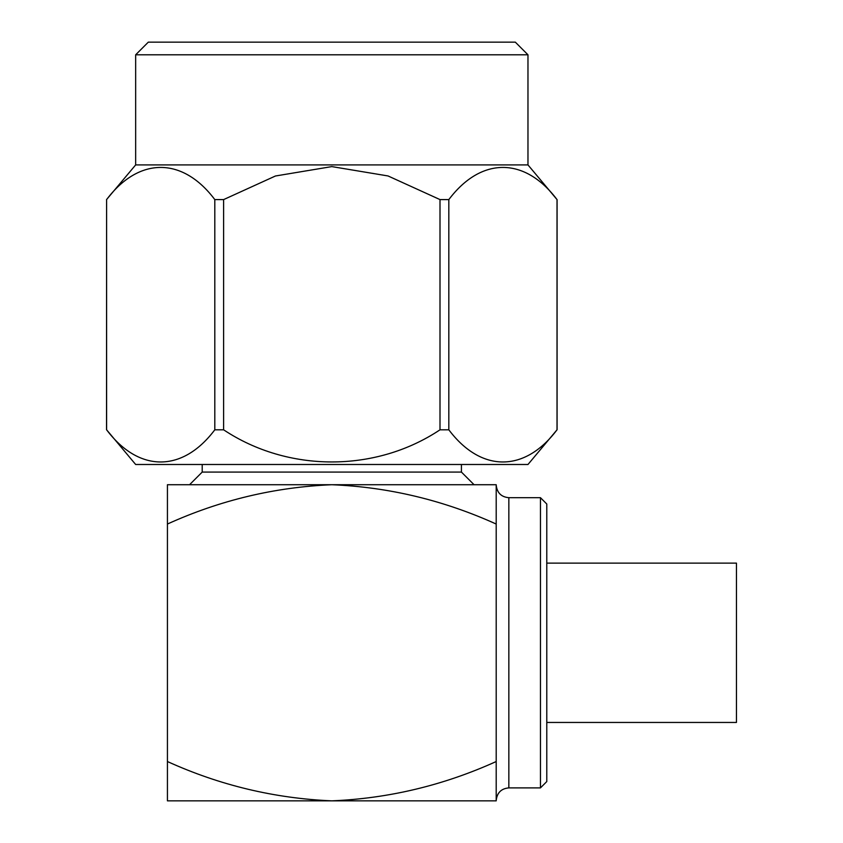 <?xml version="1.0" encoding="UTF-8"?>
<svg xmlns="http://www.w3.org/2000/svg" width="843" height="843" viewBox="0 0 843 843"><rect width="100%" height="100%" fill="white"/><g stroke="black" fill="none" stroke-linecap="round" stroke-linejoin="round"><path stroke-width="1.26" d="M546.78 722.451L736.455 722.451L736.455 563.124L546.78 563.124M540.458 497.686L546.78 504.009L546.78 781.566L540.458 787.889L540.458 497.686L508.845 497.686L508.845 787.889C501.227 788.563 497.012 792.778 496.2 800.534M496.2 761.535L496.2 800.85L167.43 800.85L167.43 761.535C219.833 785.318 274.628 798.416 331.815 800.85C388.665 798.49 443.46 785.381 496.2 761.535L496.2 484.725L331.815 484.725C388.665 487.085 443.46 500.194 496.2 524.04M167.43 524.04C219.833 500.257 274.628 487.159 331.815 484.725L167.43 484.725L167.43 761.535M461.427 464.493L461.427 472.08L202.204 472.08L189.559 484.725M527.971 464.493L135.66 464.493L106.608 429.804C138.758 472.565 182.415 472.818 214.807 429.804L223.616 429.804C287.6 472.438 375.388 472.881 440.004 429.804L448.824 429.804C480.974 472.565 524.631 472.818 557.023 429.804L527.971 464.493M135.66 54.795L148.305 42.15L515.326 42.15L527.971 54.795L135.66 54.795L135.66 164.912L527.971 164.912L557.023 199.591C524.862 156.84 481.216 156.587 448.824 199.591L440.004 199.591L388.033 175.955L331.815 166.598L275.44 175.997L223.616 199.591L214.807 199.591C182.646 156.84 139 156.587 106.608 199.591L106.545 429.804M223.616 429.804L223.616 199.591M440.004 199.591L440.004 429.804M106.608 429.804L106.608 199.591M214.807 199.591L214.807 429.804M448.824 429.804L448.824 199.591M557.023 199.591L557.023 429.804M540.458 787.889L508.845 787.889M508.845 497.686C501.227 497.012 497.012 492.797 496.2 485.041M461.427 472.08L474.072 484.725M202.204 464.493L202.204 472.08M527.971 54.795L527.971 164.912M135.66 164.912L106.545 199.591M557.075 199.591L557.075 429.804"/></g></svg>
